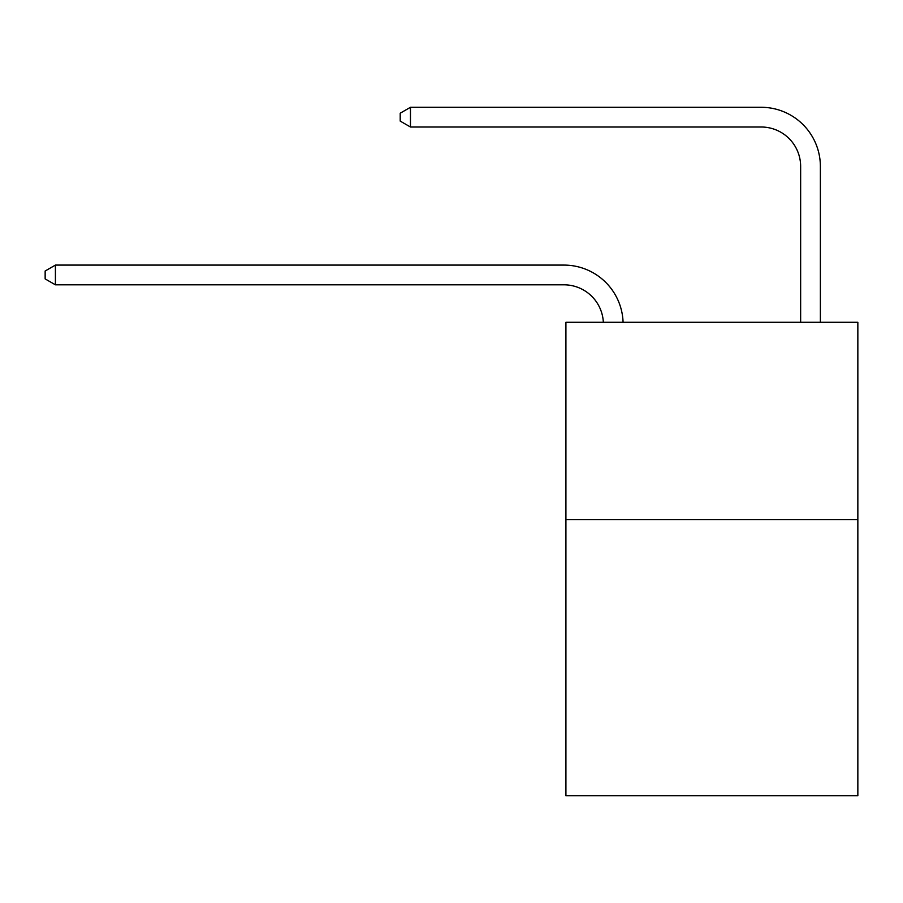 <?xml version="1.0" encoding="UTF-8"?>
<svg xmlns="http://www.w3.org/2000/svg" width="903" height="903" viewBox="0 0 903 903"><rect width="100%" height="100%" fill="white"/><g stroke="black" fill="none" stroke-linecap="round" stroke-linejoin="round"><path stroke-width="1.35" d="M857.85 519.552L857.85 795.712L565.91 795.712L565.91 322.292L857.85 322.292L857.85 519.552L565.91 519.552M800.645 322.292L800.645 166.468A39.45 39.45 174.8 0 0 761.195 127.007L410.47 127.007L400.21 121.092L400.21 113.202L410.47 107.288L761.195 107.288A59.18 59.18 -5.2 0 1 820.375 166.468L820.375 322.292M800.645 166.468A39.45 39.45 174.8 0 0 761.195 127.007A39.45 39.45 174.8 0 1 800.645 166.468A39.45 39.45 174.8 0 0 761.195 127.007A39.45 39.45 174.8 0 1 800.645 166.468A39.45 39.45 174.8 0 0 761.195 127.007A39.45 39.45 174.8 0 1 800.645 166.468A39.45 39.45 174.8 0 0 761.195 127.007A39.45 39.45 174.8 0 1 800.645 166.468A39.45 39.45 174.8 0 0 761.195 127.007A39.45 39.45 174.8 0 1 800.645 166.468A39.45 39.45 174.8 0 0 761.195 127.007A39.45 39.45 174.8 0 1 800.645 166.468A39.45 39.45 174.8 0 0 761.195 127.007A39.45 39.45 174.8 0 1 800.645 166.468A39.45 39.45 174.8 0 0 761.195 127.007A39.45 39.45 174.8 0 1 800.645 166.468A39.45 39.45 174.8 0 0 761.195 127.007A39.45 39.45 174.8 0 1 800.645 166.468A39.45 39.45 174.8 0 0 761.195 127.007A39.45 39.45 174.8 0 1 800.645 166.468A39.45 39.45 174.8 0 0 761.195 127.007A39.45 39.45 174.8 0 1 800.645 166.468A39.45 39.45 174.8 0 0 761.195 127.007A39.45 39.45 174.8 0 1 800.645 166.468A39.45 39.45 174.8 0 0 761.195 127.007A39.45 39.45 174.8 0 1 800.645 166.468A39.45 39.45 174.8 0 0 761.195 127.007M410.47 127.007L410.47 107.288L761.195 107.288M603.339 322.292A39.45 39.45 -95.1 0 0 563.935 284.817L55.41 284.817L45.15 278.903L45.15 271.013L55.41 265.087L563.935 265.087A59.18 59.18 84.9 0 1 623.081 322.292M55.41 265.087L55.41 284.817"/></g></svg>
